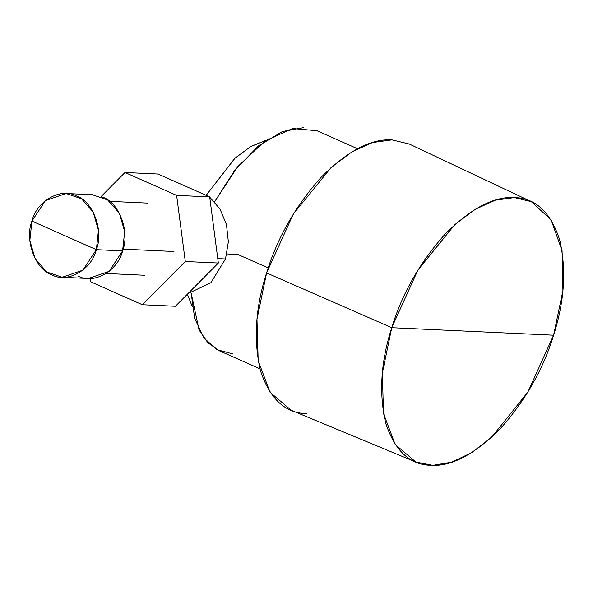 <?xml version="1.0" encoding="UTF-8"?>
<svg xmlns="http://www.w3.org/2000/svg" width="593" height="593" viewBox="0 0 593 593"><rect width="100%" height="100%" fill="white"/><g stroke="black" fill="none" stroke-linecap="round" stroke-linejoin="round"><path stroke-width="0.89" d="M237.793 254.449L226.852 253.945L237.793 254.449L268.214 267.94L237.793 254.449M225.51 258.963L228.364 241.781L226.459 224.517L220.003 209.055L209.7 197.098L220.003 209.055L226.459 224.517L228.364 241.781L225.51 258.963L217.772 258.6L225.51 258.963L210.834 282.772L188.07 293.513L210.834 282.772L225.51 258.963M209.218 196.706L191.005 188.633L209.218 196.706M392.24 139.889C371.262 138.436 347.572 150.896 321.161 177.263C295.447 206.09 277.257 237.978 266.591 272.921C255.361 307.841 253.33 340.478 260.497 370.833C269.867 398.859 285.181 413.128 306.448 413.64M415.849 462.043L291.245 410.304L270.067 392.277L258.177 360.714L256.977 319.308L266.591 272.921L391.743 327.692L382.337 373.056L383.515 413.543L395.138 444.409L415.849 462.043L432.823 465.357L451.74 462.169L471.665 452.644L491.649 437.234L527.911 392.025L553.588 335.201L391.743 327.692C402.173 293.513 419.955 262.328 445.106 234.139C470.938 208.351 494.102 196.164 514.613 197.58C535.412 198.084 550.393 212.035 559.547 239.446C566.56 269.126 564.573 301.044 553.588 335.201C543.158 369.372 525.376 400.557 500.225 428.754C474.393 454.535 451.229 466.721 430.718 465.305C409.919 464.808 394.938 450.85 385.784 423.446C378.771 393.759 380.758 361.841 391.743 327.692L553.588 335.201L562.913 290.652L562.053 250.713L551.105 219.884L531.306 201.65L514.346 197.573L495.303 200.182L475.134 209.344L454.838 224.599L417.887 270.097L391.743 327.692L266.591 272.921L293.327 214.029L331.109 167.515L351.864 151.912L372.493 142.542L391.958 139.874L409.303 144.04L531.306 201.65M185.298 261.498L176.625 195.379L209.677 196.906L218.35 263.025L185.298 261.498L218.35 263.025L175.409 306.262L142.357 304.728L185.298 261.498L142.357 304.728L175.409 306.262L218.35 263.025L209.677 196.906L176.625 195.379L125.004 172.489L101.114 196.535L125.004 172.489L158.057 174.023L125.004 172.489L176.625 195.379L185.298 261.498M90.736 281.838L142.357 304.728L90.736 281.838L90.299 278.502L90.736 281.838M158.057 174.023L209.677 196.906L158.057 174.023M173.964 251.491L123.099 249.134L173.964 251.491M78.017 276.004C93.405 284.833 117.918 271.016 122.588 250.883C130.134 232.026 119.208 202.502 102.715 197.195M66.097 193.496L92.308 194.712L107.704 199.982L119.334 213.191L124.686 231.485L122.588 250.883L96.37 249.668L98.468 230.269L93.123 211.975L81.486 198.766L66.097 193.496L45.409 200.612L31.933 221.093L29.835 240.499L35.18 258.785L46.817 271.994L62.206 277.265L82.894 270.149L96.37 249.668L122.588 250.883L109.112 271.372L88.424 278.48L62.206 277.265M96.37 249.668L31.933 221.093C36.603 200.96 61.109 187.151 76.497 195.979C92.99 201.286 103.923 230.81 96.37 249.668C91.7 269.8 67.194 283.617 51.806 274.789C35.313 269.481 24.38 239.95 31.933 221.093L96.37 249.668M265.953 140.326L250.958 146.412L235.073 158.116L206.586 194.778L234.665 158.487L250.394 146.738L265.953 140.326M187.381 294.21L192.243 306.566L187.381 294.21M303.609 127.643L282.431 131.513L258.289 146.026L234.487 170.651L214.599 201.783L237.793 166.537L264.96 141.008L292.549 128.525L316.951 130.727L357.527 148.724M259.942 368.794L219.366 350.804L207.839 342.695L199.048 329.945L191.161 293.046L194.682 318.337L203.733 337.802L217.053 349.67L232.708 353.888M109.549 201.338L147.887 203.117M106.199 273.484L144.544 275.256"/></g></svg>
